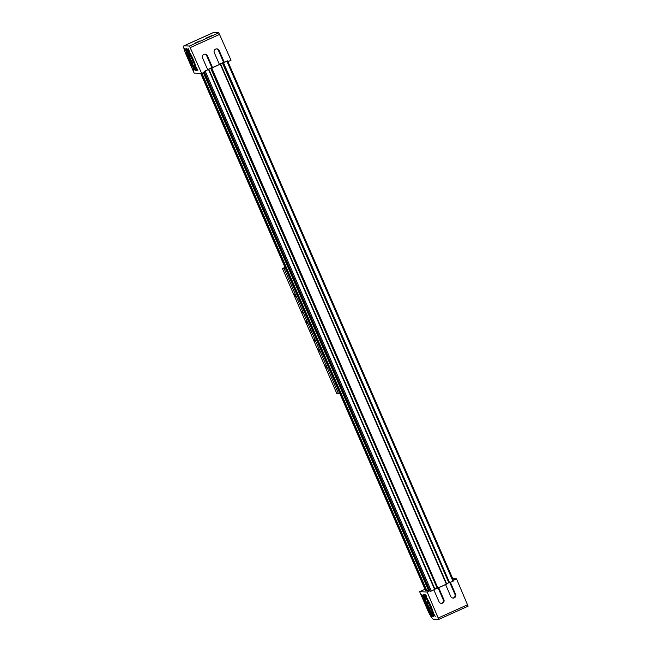 <?xml version="1.0" encoding="UTF-8"?>
<svg xmlns="http://www.w3.org/2000/svg" width="652" height="652" viewBox="0 0 652 652"><rect width="100%" height="100%" fill="white"/><g stroke="black" fill="none" stroke-linecap="round" stroke-linejoin="round"><path stroke-width="0.98" d="M453.702 580.842L227.621 60.889L453.702 580.842L449.627 582.758L448.943 582.945L222.829 62.926L227.597 60.823M223.791 62.494L222.829 62.926M448.861 582.774L222.373 62.91L223.734 62.356M220.083 64.165L222.373 62.91M448.486 582.929L446.62 583.768L448.486 582.929M219.357 64.303L220.001 63.977M446.734 584.021L220.612 64.002L446.734 584.021L437.207 588.226L211.101 68.215L219.431 64.458M212.063 67.775L211.101 68.215M437.133 588.055L210.645 68.191L212.006 67.645M208.347 69.454L210.645 68.191M436.758 588.21L434.892 589.049L436.758 588.21M207.629 69.593L208.273 69.267M204.117 71.394L207.695 69.748M208.893 69.291L435.006 589.31L430.271 591.405M188.412 48.81L189.145 50.481L188.412 48.81M184.443 48.647L185.168 50.318L184.443 48.647M197.116 68.827L197.858 70.498L197.116 68.827M193.147 68.664L193.888 70.334L193.147 68.664M194.891 43.162L199.919 40.929L194.891 43.162M206.619 37.873L211.655 35.648L206.619 37.873M186.285 48.395A12.225 1.989 65.7 0 1 193.163 59.21A12.225 1.989 65.7 0 1 196.17 70.718A12.225 1.989 65.7 0 1 196.007 70.75A12.225 1.989 65.7 0 1 189.129 59.935A12.225 1.989 65.7 0 1 186.122 48.427A12.225 1.989 65.7 0 1 186.285 48.395M196.431 70.326A12.225 1.989 65.7 0 1 190.066 60.057A12.225 1.989 65.7 0 1 186.594 48.492M184.035 45.819L189.471 46.039L201.688 73.464L194.182 73.163L186.146 54.686A9.78 1.589 65.7 0 1 183.897 45.844A9.78 1.589 65.7 0 1 184.035 45.819L213.359 32.6L218.795 32.82L189.471 46.039M218.795 32.82L231.012 60.253L228.192 61.524L227.866 60.775L224.312 62.38L219.129 50.465A2.689 2.649 92.3 0 0 216.814 48.867A2.689 2.649 92.3 0 0 214.288 52.641L219.471 64.564L212.576 67.669L207.393 55.746A2.689 2.649 92.3 0 0 205.087 54.149A2.689 2.649 92.3 0 0 202.56 57.93L207.743 69.846L204.182 71.451L204.508 72.193L201.688 73.464M219.349 64.271L224.312 62.38M207.613 69.56L212.576 67.669M183.897 45.844L213.228 32.624A9.78 1.589 65.7 0 1 213.359 32.6M219.74 34.328L190.417 47.539M211.876 67.637L206.692 55.722A2.689 2.649 92.3 0 0 204.736 54.157M223.603 62.356L218.42 50.432A2.689 2.649 92.3 0 0 216.464 48.876M189.618 55.501L189.202 55.689L189.765 56.757A4.075 0.66 -114.3 0 0 191.476 61.027A4.075 0.66 -114.3 0 0 193.114 63.154A4.075 0.66 -114.3 0 0 191.403 57.849A4.075 0.66 -114.3 0 0 189.765 55.722L189.74 55.738A4.075 0.66 -114.3 0 1 189.765 55.722M191.37 56.577A7.335 1.198 -114.3 0 0 188.428 52.755A7.335 1.198 -114.3 0 0 191.509 62.299A7.335 1.198 -114.3 0 0 194.451 66.129A7.335 1.198 -114.3 0 0 191.37 56.577M189.202 55.689L189.178 54.67L189.74 55.738M190.539 56.406L189.765 56.757M188.338 50.334A10.921 1.777 -114.3 0 0 188.835 52.567M194.866 65.942A10.921 1.777 -114.3 0 0 196.211 67.8M188.02 49.911A11.133 1.809 -114.3 0 0 188.591 52.673M194.606 66.056A11.133 1.809 -114.3 0 0 196.333 68.403M187.417 49.185A11.133 1.809 -114.3 0 0 188.607 55.298M192.56 64.149A11.133 1.809 -114.3 0 0 196.448 69.365A11.133 1.809 -114.3 0 0 196.472 69.373M195.486 69.495A12.714 2.07 65.7 0 1 186.586 49.748M209.732 36.716L209.015 37.034M197.923 42.046L197.254 42.339M435.226 616.442L434.493 614.771L435.226 616.442M431.257 616.279L430.524 614.608L431.257 616.279M426.522 596.425L425.789 594.754L426.522 596.425M422.553 596.262L421.82 594.591L422.553 596.262M433.384 616.694A12.225 1.989 -114.3 0 0 433.547 616.662A12.225 1.989 -114.3 0 0 430.548 605.154A12.225 1.989 -114.3 0 0 423.67 594.339A12.225 1.989 -114.3 0 0 423.507 594.371A12.225 1.989 -114.3 0 0 426.514 605.879A12.225 1.989 -114.3 0 0 433.384 616.694M433.816 616.27A12.225 1.989 65.7 0 1 427.443 606.001A12.225 1.989 65.7 0 1 423.971 594.437M438.772 619.4L427.15 592L419.643 591.69L427.671 610.166A9.78 1.589 -114.3 0 0 433.336 619.18L438.772 619.4L468.103 606.181L456.473 578.78L452.741 578.626M427.15 592L429.97 590.72L430.296 591.47L433.849 589.864L439.032 601.788A2.689 2.649 92.3 0 0 441.347 603.385A2.689 2.649 92.3 0 0 443.873 599.604L438.69 587.688L445.585 584.583L450.768 596.498A2.689 2.649 92.3 0 0 453.075 598.096A2.689 2.649 92.3 0 0 455.601 594.322L450.418 582.399L453.678 580.785M425.487 590.427L429.97 590.72M453.979 580.793L453.352 580.035M453.653 580.052L456.473 578.78M419.643 591.69L424.99 589.278M438.421 617.925L467.745 604.706M452.724 598.055A2.689 2.649 92.3 0 0 454.9 594.29L449.839 582.66M440.996 603.344A2.689 2.649 92.3 0 0 443.173 599.579L438.111 587.949M430.336 609.074L429.464 608.023A4.075 0.66 65.7 0 1 427.451 603.736A4.075 0.66 65.7 0 1 427.15 601.666A4.075 0.66 65.7 0 1 428.511 603.304A4.075 0.66 65.7 0 1 430.19 607.028A4.075 0.66 65.7 0 1 430.499 609.098A4.075 0.66 65.7 0 1 430.336 609.074L430.581 608.968M426.359 602.424A7.335 1.198 -114.3 0 0 429.375 609.131A7.335 1.198 -114.3 0 0 431.836 612.073A7.335 1.198 -114.3 0 0 431.282 608.34A7.335 1.198 -114.3 0 0 428.266 601.633A7.335 1.198 -114.3 0 0 425.805 598.699A7.335 1.198 -114.3 0 0 426.359 602.424M429.464 608.023L430.377 607.615M429.823 609.082L430.597 608.732M432.243 611.886A10.921 1.777 -114.3 0 0 433.588 613.744M425.723 596.278A10.921 1.777 -114.3 0 0 426.221 598.512M433.841 615.243A11.133 1.809 65.7 0 1 430.01 610.191M426.017 601.34A11.133 1.809 65.7 0 1 424.754 595.08M433.71 614.29A11.133 1.809 65.7 0 1 431.999 612M425.968 598.626A11.133 1.809 65.7 0 1 425.373 595.814M423.971 595.692A12.714 2.07 -114.3 0 0 432.871 615.439M326.611 367.94L325.69 365.853L326.611 367.94M319.358 351.249L318.698 349.757L319.358 351.249M314.949 341.118L314.028 339.032L314.949 341.118M307.182 323.237L306.253 321.151L307.182 323.237M302.512 312.512L301.852 311.02L302.512 312.512M295.519 296.415L294.59 294.329L295.519 296.415M311.697 332.789L310.246 329.513L311.697 332.789M285.315 268.045L282.455 268.518L336.88 393.678L339.733 393.205M282.455 268.518L285.014 267.361M284.125 268.583L338.543 393.743M285.185 267.76L284.142 267.899L285.266 267.948M311.126 330.678L311.542 331.664M311.534 332.072L310.825 329.863M452.985 581.242L226.88 61.223M449.627 582.758L223.522 62.739M449.098 582.953L222.992 62.934M446.375 584.225L220.262 64.206M437.899 588.039L211.786 68.028M437.37 588.234L211.256 68.215M434.998 589.31L208.893 69.299M434.639 589.506L208.534 69.495M431.282 591.022L205.176 71.003M429.929 590.72L204.475 72.209M429.252 590.696L203.921 72.462L429.244 590.696M429.22 590.696L203.889 72.478M428.592 590.671L203.375 72.706M201.973 73.342L426.856 590.598M426.229 590.573L201.386 73.456M425.552 590.541L200.702 73.431L425.536 590.541M206.692 55.722L207.393 55.746M218.42 50.432L219.129 50.465M189.161 51.549A8.313 1.353 -114.3 0 0 189.161 52.421M195.869 66.455L195.176 65.803A8.313 1.353 -114.3 0 0 195.844 66.374M210.686 36.259L207.678 37.572L210.694 36.259M195.942 42.861L198.958 41.549L195.95 42.853M454.9 594.29L455.601 594.322M443.173 599.579L443.873 599.604M433.246 612.399L432.561 611.747A8.313 1.353 -114.3 0 0 433.221 612.318M426.547 597.493A8.313 1.353 -114.3 0 0 426.547 598.365L426.498 597.419M188.428 52.755L189.585 52.233M194.451 66.129L195.608 65.608M189.113 51.475L189.145 52.429M431.836 612.073L432.993 611.552M425.805 598.699L426.962 598.177"/></g></svg>
